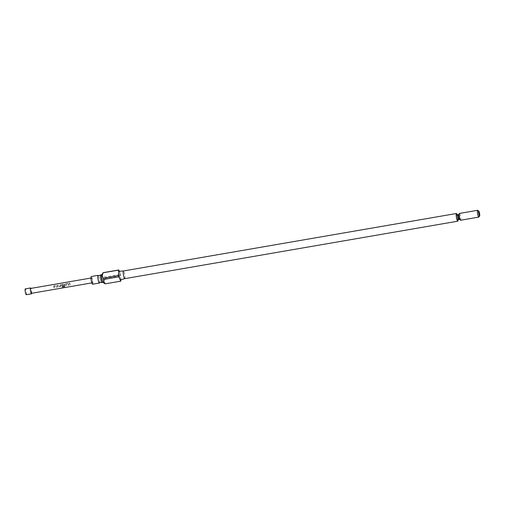 <?xml version="1.0" encoding="UTF-8"?>
<svg xmlns="http://www.w3.org/2000/svg" width="505" height="505" viewBox="0 0 505 505"><rect width="100%" height="100%" fill="white"/><g stroke="black" fill="none" stroke-linecap="round" stroke-linejoin="round"><path stroke-width="0.38" stroke-dasharray="2.52 1.89" d="M99.447 283.002A3.901 0.675 80.2 0 0 99.643 281.607A3.901 0.675 80.2 0 0 99.087 277.7A3.901 0.675 80.2 0 0 98.128 275.377M26.336 294.693A2.961 0.511 80.2 0 0 26.298 291.701A2.961 0.511 80.2 0 0 25.332 288.873M31.764 293.26A2.961 0.511 80.2 0 0 30.925 288.399M100.785 274.884A3.901 0.675 -99.8 0 1 101.776 277.011A3.901 0.675 -99.8 0 1 102.382 281.134A3.901 0.675 -99.8 0 1 102.111 282.573M477.724 210.326A3.459 0.6 -99.8 0 1 478.557 212.453A3.459 0.6 -99.8 0 1 479.03 215.824A3.459 0.6 -99.8 0 1 478.879 217.036M460.573 220.249A3.459 0.6 80.2 0 0 460.819 218.968A3.459 0.6 80.2 0 0 460.276 215.319A3.459 0.6 80.2 0 0 459.398 213.438M103.007 282.358A3.901 0.675 80.2 0 0 103.134 282.396A3.901 0.675 80.2 0 0 103.411 280.957A3.901 0.675 80.2 0 0 102.799 276.835A3.901 0.675 80.2 0 0 101.808 274.707A3.901 0.675 80.2 0 0 101.701 274.789M124.779 278.659L124.773 278.659A3.901 0.675 80.2 0 0 125.044 277.22A3.901 0.675 80.2 0 0 124.438 273.129A3.901 0.675 80.2 0 0 123.454 270.97L123.447 270.97M120.468 279.808A4.299 0.745 80.2 0 0 120.758 278.217A4.299 0.745 80.2 0 0 120.089 273.71A4.299 0.745 80.2 0 0 119.003 271.337M103.266 272.656C102.288 274.373 102.856 275.818 104.964 277.011L120.493 274.329L119.313 271.311M120.828 279.707L120.727 275.591L105.198 278.268A5.681 0.985 80.2 0 0 104.964 277.011M105.198 278.268L104.068 281.197L105.33 283.715L120.859 281.032M458.048 219.82A3.901 0.675 80.2 0 0 458.048 219.738A3.901 0.675 80.2 0 0 457.164 214.688M92.592 284.214A3.901 0.675 80.2 0 0 92.863 282.775A3.901 0.675 80.2 0 0 92.257 278.653A3.901 0.675 80.2 0 0 91.266 276.525M53.883 287.755L53.858 287.73A2.367 0.41 80.2 0 0 53.637 286.373L54.086 285.723L56.194 285.357L56.876 285.817A2.367 0.41 80.2 0 1 57.103 287.168L56.497 287.276A2.367 0.41 80.2 0 0 56.289 285.994L54.256 286.348A2.468 0.429 80.2 0 1 54.483 287.654L53.883 287.755A2.468 0.429 80.2 0 0 53.644 286.348L54.086 285.723L56.188 285.407L56.876 285.817M56.888 285.786A2.468 0.429 80.2 0 1 57.122 287.2L56.516 287.301A2.468 0.429 80.2 0 0 56.301 285.969L54.269 286.322A2.367 0.41 80.2 0 1 54.464 287.623L53.858 287.73M60.682 284.586A2.468 0.429 80.2 0 1 60.972 285.956L60.48 286.619L58.372 286.985L57.728 286.518A2.468 0.429 80.2 0 0 57.444 285.142L58.05 285.041A2.468 0.429 80.2 0 1 58.321 286.335L60.335 285.975A2.468 0.429 80.2 0 0 60.082 284.687L60.676 284.631A2.367 0.41 80.2 0 1 60.953 285.95L60.461 286.587L58.346 286.954L57.709 286.512A2.367 0.41 80.2 0 0 57.437 285.192L58.043 285.085A2.367 0.41 80.2 0 1 58.302 286.329L60.354 285.981A2.367 0.41 80.2 0 0 60.076 284.738L60.676 284.631M58.372 286.985L57.709 286.512L58.372 286.985M64.892 286.796L62.355 287.238L61.774 286.872A2.468 0.429 80.2 0 0 61.496 284.99L61.932 284.372L64.047 284.006L64.735 284.435A2.468 0.429 80.2 0 1 64.899 285.281L64.406 285.937L62.677 286.24A2.468 0.429 80.2 0 0 62.595 285.634L64.343 285.293A2.468 0.429 80.2 0 0 64.217 284.605L62.184 284.953A2.468 0.429 80.2 0 1 62.437 286.682L64.867 286.297A2.468 0.429 80.2 0 1 64.892 286.796L62.355 287.238L61.749 286.821A2.367 0.41 80.2 0 0 61.484 285.016L61.932 284.372L64.047 284.006M68.661 283.753A2.468 0.429 80.2 0 1 68.895 285.167L68.295 285.268A2.468 0.429 80.2 0 0 68.074 283.936L66.041 284.29A2.468 0.429 80.2 0 1 66.262 285.622L65.656 285.723A2.468 0.429 80.2 0 0 65.423 284.315L65.858 283.69L67.973 283.324L68.648 283.785A2.367 0.41 80.2 0 1 68.876 285.136L68.27 285.243A2.367 0.41 80.2 0 0 68.061 283.962L66.029 284.315A2.367 0.41 80.2 0 1 66.237 285.59L65.631 285.697A2.367 0.41 80.2 0 0 65.41 284.34L65.852 283.741L67.967 283.374L68.648 283.785M65.423 284.315L65.858 283.69L65.423 284.315M69.823 283.008A2.468 0.429 80.2 0 1 70.182 284.94L69.583 285.047A2.468 0.429 80.2 0 0 69.217 283.109L69.816 283.052A2.367 0.41 80.2 0 1 70.163 284.915L69.557 285.016A2.367 0.41 80.2 0 0 69.21 283.16L69.816 283.052M31.518 293.298A2.468 0.429 80.2 0 0 31.487 290.804A2.468 0.429 80.2 0 0 30.679 288.45M92.383 282.794A2.468 0.429 80.2 0 0 92.333 280.199A2.468 0.429 80.2 0 0 91.506 277.939A2.468 0.429 80.2 0 0 91.474 277.952A2.468 0.429 80.2 0 0 91.525 280.546A2.468 0.429 80.2 0 0 92.346 282.806A2.468 0.429 80.2 0 0 92.383 282.794M120.727 275.591A5.681 0.985 80.2 0 0 120.493 274.329M62.33 287.168L61.749 286.821L62.33 287.168M61.484 285.016L61.926 284.416L61.484 285.016M64.04 284.05L64.735 284.435M64.728 284.46A2.367 0.41 80.2 0 1 64.88 285.274L64.899 285.281M64.88 285.274L64.406 285.937M64.388 285.912L62.677 286.24M62.658 286.209A2.367 0.41 80.2 0 0 62.576 285.634L64.312 285.338M64.324 285.287A2.367 0.41 80.2 0 0 64.204 284.631L64.217 284.605M64.154 284.599L62.216 284.908M62.172 284.978A2.367 0.41 80.2 0 1 62.412 286.638L62.437 286.682M62.456 286.663L64.867 286.297M64.867 286.733A2.367 0.41 80.2 0 0 64.848 286.253M53.637 286.373L54.073 285.773L53.637 286.373M457.934 219.195A3.459 0.6 -99.8 0 1 457.94 219.467A3.459 0.6 -99.8 0 1 457.94 219.946M458.49 219.606A2.468 0.429 80.2 0 0 458.666 218.69A2.468 0.429 80.2 0 0 458.275 216.083A2.468 0.429 80.2 0 0 457.65 214.739M458.609 214.575A2.468 0.429 -99.8 0 1 459.234 215.919A2.468 0.429 -99.8 0 1 459.619 218.526A2.468 0.429 -99.8 0 1 459.449 219.441M457.517 216.317A3.459 0.6 -99.8 0 1 457.839 218.166M459.159 214.234L460.08 219.58M90.995 278.028L91.506 277.939M91.834 282.895L92.346 282.806M457.915 219.328L457.341 215.673"/><path stroke-width="0.76" d="M100.71 274.928L99.485 275.56L98.128 275.377A3.901 0.675 80.2 0 0 98.039 275.358A3.901 0.675 80.2 0 0 97.768 276.803A3.901 0.675 80.2 0 0 98.38 280.919A3.901 0.675 80.2 0 0 99.365 283.046A3.901 0.675 80.2 0 0 99.447 283.002L100.665 282.371L102.023 282.56A3.901 0.675 -99.8 0 1 101.069 280.231A3.901 0.675 -99.8 0 1 100.508 276.33A3.901 0.675 -99.8 0 1 100.71 274.928A3.901 0.675 -99.8 0 1 100.785 274.884L101.751 274.72M25.332 288.873A2.961 0.511 80.2 0 0 25.288 288.866A2.961 0.511 80.2 0 0 25.25 288.885A2.961 0.511 80.2 0 0 25.307 291.991A2.961 0.511 80.2 0 0 26.298 294.705A2.961 0.511 80.2 0 0 26.336 294.693M30.925 288.399A2.961 0.511 80.2 0 0 30.559 287.957A2.961 0.511 80.2 0 0 30.521 287.976A2.961 0.511 80.2 0 0 30.578 291.082A2.961 0.511 80.2 0 0 31.569 293.796A2.961 0.511 80.2 0 0 31.607 293.784A2.961 0.511 80.2 0 0 31.764 293.26M103.077 282.409L102.111 282.573A3.901 0.675 -99.8 0 1 102.023 282.56M479.75 215.054A2.468 0.429 80.2 0 0 479.409 212.643A2.468 0.429 80.2 0 0 478.816 211.128A2.468 0.429 80.2 0 0 478.563 212.012A2.468 0.429 80.2 0 0 478.999 214.808A2.468 0.429 80.2 0 0 479.643 215.913A2.468 0.429 80.2 0 0 479.75 215.054M479.643 215.913L478.879 217.036A3.459 0.6 -99.8 0 1 478.784 217.106A3.459 0.6 -99.8 0 1 477.907 215.218A3.459 0.6 -99.8 0 1 477.37 211.57A3.459 0.6 -99.8 0 1 477.61 210.295A3.459 0.6 -99.8 0 1 477.724 210.326L478.816 211.128M477.61 210.295L459.398 213.438A3.459 0.6 80.2 0 0 459.159 214.713A3.459 0.6 80.2 0 0 459.695 218.362A3.459 0.6 80.2 0 0 460.573 220.249L478.784 217.106M118.725 269.986L103.266 272.656A5.681 0.985 80.2 0 0 103.228 272.656A5.681 0.985 80.2 0 0 103.077 272.776L101.701 274.789A3.901 0.675 80.2 0 0 101.537 276.153A3.901 0.675 80.2 0 0 102.067 279.959A3.901 0.675 80.2 0 0 103.007 282.358L104.383 283.362L103.43 279.499L118.959 276.822L120.657 281.171A5.681 0.985 80.2 0 0 120.689 281.171A5.681 0.985 80.2 0 0 120.859 281.032L120.828 279.707M124.773 278.659L120.468 279.808A4.299 0.745 80.2 0 1 119.376 277.498A4.299 0.745 80.2 0 1 118.694 272.927A4.299 0.745 80.2 0 1 119.003 271.337L123.447 270.97A3.901 0.675 80.2 0 0 123.441 270.977A3.901 0.675 80.2 0 0 123.169 272.416A3.901 0.675 80.2 0 0 123.782 276.538A3.901 0.675 80.2 0 0 124.773 278.665A3.901 0.675 80.2 0 0 124.779 278.659L457.776 221.184A3.901 0.675 80.2 0 0 458.048 219.82M118.725 275.56L103.197 278.242L101.934 275.724L103.064 272.795L118.587 270.118L118.725 275.56A5.681 0.985 80.2 0 0 118.959 276.822M457.164 214.688A3.901 0.675 80.2 0 0 456.451 213.495A3.901 0.675 80.2 0 0 456.173 214.934A3.901 0.675 80.2 0 0 456.785 219.056A3.901 0.675 80.2 0 0 457.776 221.184M98.039 275.358L91.266 276.525A3.901 0.675 80.2 0 0 90.988 277.971A3.901 0.675 80.2 0 0 91.601 282.093A3.901 0.675 80.2 0 0 92.592 284.214L99.365 283.046M30.679 288.45A2.468 0.429 80.2 0 0 30.647 288.443A2.468 0.429 80.2 0 0 30.609 288.456A2.468 0.429 80.2 0 0 30.66 291.05A2.468 0.429 80.2 0 0 31.487 293.31A2.468 0.429 80.2 0 0 31.518 293.298M119.313 271.311L118.789 269.973A5.681 0.985 80.2 0 0 118.757 269.979A5.681 0.985 80.2 0 0 118.587 270.118M103.197 278.242A5.681 0.985 80.2 0 0 103.43 279.499M120.657 281.171L105.128 283.854A5.681 0.985 80.2 0 0 105.166 283.848A5.681 0.985 80.2 0 0 105.191 283.842M105.128 283.854L104.383 283.362M457.94 219.946A3.459 0.6 -99.8 0 1 457.094 219.776A3.459 0.6 -99.8 0 1 456.28 215.212A3.459 0.6 -99.8 0 1 456.665 213.987A3.459 0.6 -99.8 0 1 457.517 216.317M457.479 215.654A2.468 0.429 80.2 0 0 457.865 218.261A2.468 0.429 80.2 0 0 458.49 219.606L459.449 219.441A2.468 0.429 -99.8 0 1 458.824 218.097A2.468 0.429 -99.8 0 1 458.433 215.49A2.468 0.429 -99.8 0 1 458.609 214.575L457.65 214.739A2.468 0.429 80.2 0 0 457.479 215.654M457.839 218.166A3.459 0.6 -99.8 0 1 457.934 219.195M25.288 288.866L30.559 287.957M457.915 219.328L457.871 220.073L458.49 219.606M460.188 219.675L459.449 219.441M123.441 270.977L456.451 213.495M30.647 288.443L90.995 278.028M31.487 293.31L91.834 282.895M103.228 272.656L118.757 269.979M105.166 283.848L120.689 281.171M459.228 214.107L458.609 214.575M457.341 215.673L456.911 214.505L457.65 214.739M26.298 294.705L31.569 293.796"/></g></svg>
